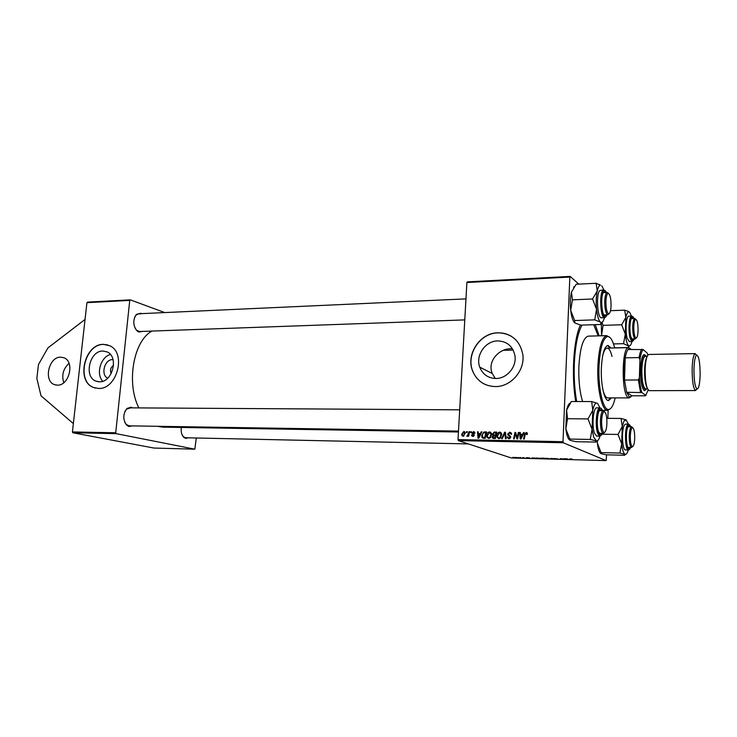 <?xml version="1.0" encoding="UTF-8"?>
<svg xmlns="http://www.w3.org/2000/svg" width="737" height="737" viewBox="0 0 737 737"><rect width="100%" height="100%" fill="white"/><g stroke="black" fill="none" stroke-linecap="round" stroke-linejoin="round"><path stroke-width="1.11" d="M63.769 382.706C61.466 375.197 63.216 368.749 69.02 363.341M57.422 385.156L54.649 384.686C43.243 381.315 48.633 356.717 60.646 357.159L63.944 357.777C74.981 361.591 69.232 385.82 57.422 385.156M107.703 378.21C100.425 374.93 104.525 359.288 112.558 359.601L113.019 359.61M113.553 365.359C110.559 367.487 109.776 370.223 111.204 373.567M102.885 351.024C89.61 350.591 83.53 376.911 95.957 381.14L99.523 381.812C112.521 382.531 119.072 356.745 107.151 351.927L102.885 351.024M110.421 354.497C100.637 356.938 95.709 374.147 102.765 381.259M103.41 344.354C84.331 343.82 75.764 381.665 93.719 387.542L98.601 388.445C117.128 389.551 126.644 352.802 109.73 345.736L103.41 344.354M107.777 344.953L103.604 344.419C84.534 343.884 75.957 381.72 93.912 387.598L95.432 388.086M497.742 340.918C485.333 340.826 475.264 355.556 479.75 367.127C482.652 374.359 488.005 378.145 495.808 378.477C506.973 378.744 517.042 366.611 514.887 355.363C512.703 346.132 506.992 341.323 497.742 340.918M495.264 378.477L492.27 373.484C487.083 361.581 498.765 348.564 510.953 348.721L512.418 348.748M498.037 332.792C479.879 332.719 465.526 354.654 472.693 371.227C476.996 381.001 484.513 386.114 495.255 386.575C510.87 386.989 525.223 370.416 522.809 354.488C520 340.632 511.736 333.4 498.037 332.792M511.57 336.413C507.48 333.935 503.012 332.755 498.157 332.875C480.008 332.792 465.655 354.718 472.822 371.291C475.208 377.178 479.197 381.508 484.799 384.281M575.763 401.527C571.221 376.054 573.561 339.158 580.406 325.081M157.368 426.299L162.711 427.156L458.432 431.993M188.359 437.815L185.678 438.395L183.817 437.391C181.652 435.097 180.814 431.79 181.293 427.46M182.288 435.245L183.458 436.765L185.724 437.76L468.4 443.923M132.199 425.894L129.03 426.52L126.626 425.175C122.775 419.556 122.876 413.991 126.939 408.464L131.048 407.211L132.531 407.865M130.375 407.948L126.58 409.109L124.912 411.384M124.71 422.209L126.294 424.521L129.224 425.848L458.488 431.099M142.563 331.41L138.878 332.028L137.174 331.042C132.973 325.671 132.688 320.134 136.336 314.432L140.831 313.234L141.67 313.63M140.168 313.98L138.759 313.759L136.013 315.095L134.585 317.269M135.147 328.37L136.787 330.406L139.652 331.512L464.78 319.895M116.124 433.642L194.826 449.183L153.959 448.05L72.843 432.766L72.419 431.928L115.718 432.785L116.124 433.642L72.843 432.766M86.929 302.667L87.491 302.124L130.292 299.848L129.749 300.401L86.929 302.667L72.419 431.928M468.981 431.652L469.616 431.661L468.621 436.267L467.995 436.249L468.207 435.3L467.138 436.322L468.981 431.652L469.57 431.864M470.786 431.679L471.413 431.689L471.229 432.601L470.593 432.582L470.786 431.679L471.367 431.891M484.762 431.91L486.567 431.937L485.195 438.312L482.91 438.183L482.007 437.391L481.712 435.631L483.776 432.048L486.466 432.389M489.543 431.9L491.247 433.144L491.496 434.71L490.51 437.529L488.649 438.46L486.973 437.327L486.687 435.576C486.788 433.54 487.737 432.324 489.543 431.9L490.667 432.315M499.741 432.066L501.538 433.503L500.727 437.714L498.848 438.653L497.088 437.354L496.867 435.751C496.959 433.715 497.917 432.49 499.741 432.066L500.902 432.508M509.682 432.223L511.404 433.393L511.496 434.443L509.599 432.978L508.281 434.038L510.658 436.59L508.889 438.847L507.259 437.677L507.176 436.801L508.945 438.091L510.032 436.894L507.636 434.093L509.682 432.223L511.017 432.702M527.425 433.946L526.679 434.618L526.126 433.255L525.205 434.462L524.228 439.059L523.565 439.04L524.578 434.286L526.2 432.49L527.425 433.946M466.899 282.52L467.267 281.875L570.134 276.393L569.839 277.057L466.899 282.52L458.009 439.602L563.004 441.693L563.234 442.753L458.294 440.615L458.009 439.602M569.839 277.057L563.004 441.693M523.51 432.536L524.219 432.545L520.985 438.994L520.184 438.976L519.64 432.472L520.294 432.481L520.414 434.25L522.653 434.296L523.51 432.536L524.099 432.776M518.332 432.453L518.986 432.462L517.604 438.93L516.923 438.92L515.393 433.384L514.26 438.865L513.597 438.856L514.97 432.398L515.651 432.407L517.19 437.925L518.332 432.453L518.94 432.693M504.642 432.232L505.462 432.241L506.089 438.708L505.435 438.699L504.9 433.153L502.302 438.635L501.611 438.626L504.642 432.232L505.49 432.555M494.278 432.057L496.738 432.103L495.365 438.506L492.952 438.349L492.178 436.884L493.108 435.337L492.408 434.029L494.278 432.057L496.637 432.555M481.233 431.854L481.915 431.864L478.755 438.193L477.991 438.174L477.502 431.79L478.138 431.799L478.249 433.54L480.395 433.577L481.233 431.854L481.814 432.066M474.923 433.236L474.287 433.393L473.449 432.223L472.592 432.914L474.269 435.134L472.887 436.424L471.735 435.843L471.542 434.996L472.951 435.843L473.642 435.226L471.966 432.96L473.513 431.642L474.748 432.297L474.923 433.236M466.585 431.615L467.203 431.624L467.028 432.527L466.392 432.518L466.585 431.615L467.166 431.818M463.794 431.486L464.909 432.122L465.167 433.347L463.039 436.24L461.998 435.668L461.703 434.296L463.794 431.486L464.614 431.771M540.534 458.239L543.832 458.147L544.625 458.736L540.543 458.128M532.096 457.843L535.412 458.488L532.096 457.843M522.662 457.566L524.541 457.935L522.662 457.566M520.331 457.585L520.912 457.603L520.331 457.502M518.802 457.631L519.788 457.898L518.037 457.843L518.811 457.465M570.567 458.875L572.198 459.105L570.125 459.446L569.627 459.013L570.567 458.875M567.895 458.967L564.634 458.718L567.895 458.967M458.294 440.615L511.349 457.972L606.146 460.607L563.234 442.753M512.869 457.548L515.771 457.566L512.878 457.345M516.499 457.484L517.079 457.493L516.508 457.401M550.281 458.893L551.764 458.368L554.325 459.004L551.543 458.442L550.281 458.893M554.298 458.598L558.038 458.976L554.307 458.497M563.86 459.05L561.087 458.709L561.714 459.215L561.115 459.197L560.396 458.607L564.072 459.188L563.869 458.7M529.534 457.917L526.329 457.668L529.534 457.917M535.873 458.257L540.028 458.322L535.882 458.009M545.104 458.506L549.286 458.571L545.122 458.276M608.136 410.306L607.85 418.33M606.569 454.821L606.146 460.607M578.812 284.132L570.134 276.393M129.749 300.401L115.718 432.785M196.291 437.99L194.826 449.183M164.775 312.58L130.292 299.848M152.006 331.07C133.554 340.706 126.009 382.918 138.878 407.902M595.238 324.658L599.135 335.842M514.601 457.714L513.357 457.539L514.601 457.714M550.926 458.414L550.908 458.911M564.137 458.783L564.118 459.28M567.472 459.197L566.154 458.985L567.472 459.197M570.143 458.875L570.125 459.446M529.59 457.861L529.571 458.322M529.194 458.138L527.867 457.935L529.194 458.138M534.73 458.396L531.893 458.128L534.749 458.018M539.355 458.469L536.398 458.248L539.355 458.469M543.943 458.654L541.787 458.515L543.961 458.248M543.602 458.405L541.096 458.248L543.62 458.147M548.614 458.727L545.647 458.506L548.614 458.727M521.013 435.023L520.967 434.471M520.313 432.739L519.64 432.472M523.113 434.747L520.414 434.25M523.224 434.517L522.653 434.296M521.299 436.958L522.257 435.042L520.469 435.014L520.709 438.275L521.299 436.958L521.888 437.188M522.846 435.281L522.257 435.042M521.243 438.478L520.709 438.275M527.388 434.296L526.771 434.047M527.434 433.734L526.872 433.853M525.186 434.535L524.578 434.286M526.43 433.319L527.213 432.978M527.13 432.868L526.2 432.49M516.02 433.623L515.393 433.384M515.743 432.702L514.97 432.398M517.77 438.147L517.19 437.925M511.487 433.853L510.732 433.559M511.441 433.577L510.815 433.448M508.917 438.847L508.447 437.99M507.83 437.188L507.167 436.94M507.811 437.041L507.176 436.801M509.378 438.248L510.022 438.543M510.059 438.506L508.945 438.091M510.686 437.428L510.068 437.188M510.713 436.94L509.857 436.608M510.704 436.801L508.88 434.996M508.309 434.351L507.636 434.093M509.764 432.988L510.898 432.702M505.573 433.411L504.9 433.153M498.921 438.653L498.313 437.741M497.503 435.982L496.867 435.751M499.879 432.84L500.939 432.536M499.382 438.082L500.008 438.349M501.519 433.457L500.902 433.282M500.248 437.216L500.957 433.853L499.658 432.812L497.503 435.834L497.65 436.949L498.903 437.907L500.92 437.465M501.704 435.079L501.077 434.839M500.054 438.322L498.903 437.907M493.753 438.478L493.449 437.704M492.832 437.115L492.178 436.884M494.186 435.733L493.108 435.337M495.485 437.962L494.877 437.741L495.301 435.751L493.698 434.941M493.044 434.259L492.408 434.029M494.573 432.822L495.531 432.536M494.416 435.088L496.019 435.447M494.205 437.879L495.439 438.183M495.909 435.972L495.301 435.751M495.043 438.183L493.79 437.723L494.877 437.741M494.269 435.733L492.823 436.866L493.79 437.723M495.467 434.996L495.927 432.84L494.103 432.84L493.044 434.056L494.112 434.977L496.065 435.226M496.526 433.061L495.927 432.84M495.375 435.438L494.112 434.977M488.751 438.46L488.161 437.575M487.314 435.797L486.687 435.576M489.709 432.674L490.731 432.37M489.23 437.898L489.81 438.147M491.293 433.264L490.731 433.116M490.041 437.023L490.86 434.664L490.695 433.559L489.46 432.647L487.323 435.65L487.526 436.894L488.705 437.714L490.713 437.271M491.487 434.894L490.86 434.664M489.856 438.119L488.705 437.714M478.958 434.296L478.921 433.78M478.147 432.02L477.502 431.79M480.837 434.029L478.249 433.54M480.957 433.78L480.395 433.577M479.068 436.193L480.008 434.314L478.295 434.286L478.497 437.483L479.068 436.193L479.649 436.396M480.588 434.526L480.008 434.314M479.022 437.667L478.497 437.483M483.619 438.285L483.14 437.456L485.268 437.99M482.33 435.853L481.712 435.631M484.734 432.656L483.776 432.048M485.066 432.518L486.042 432.379M484.716 437.557L485.766 432.674L484.955 432.656C483.269 432.794 482.403 433.807 482.339 435.678L483.011 437.419L485.314 437.769M486.365 432.886L485.766 432.674M473.117 436.415L472.878 435.843M472.196 435.226L471.542 434.996M473.78 436.138L472.951 435.843M474.232 435.429L473.642 435.226M474.269 435.088L473.596 434.848M474.25 434.784L472.233 433.798M473.541 434.259L473.301 433.78M472.638 433.19L471.966 432.96M473.9 432.343L474.628 432.122M474.527 432.002L473.513 431.642M468.787 435.503L468.207 435.3M467.212 436.313L466.724 436.147M467.903 435.779L467.313 435.576M463.398 436.212L464.54 433.402L463.757 432.066L462.32 434.305L462.523 435.327L463.978 435.972M462.32 434.508L461.703 434.296M464.218 432.241L464.817 431.983M465.148 433.614L464.54 433.402M73.359 423.582L41.005 395.806L36.85 378.357L38.481 364.539L47.914 347.919L85.05 319.443M611.019 348.011L607.988 345.404C604.377 346.445 602.166 354 601.364 368.058C600.655 384.474 604.423 401.085 608.559 400.569L611.544 397.897M608.117 400.513L610.66 397.897M614.667 347.938C612.687 340.236 610.31 336.431 607.528 336.523C602.884 338.265 600.047 348.223 599.015 366.418C598.076 387.855 602.912 409.569 608.283 409.459C611.065 409.496 613.368 405.645 615.183 397.897M610.429 408.694L607.389 410.343C601.88 410.481 596.896 388.233 597.864 366.271C598.932 347.624 601.843 337.426 606.615 335.657L609.683 337.242M606.846 335.639L588.329 336.136C583.207 337.509 580.047 347.643 578.877 366.519C578.471 380.495 579.715 392.167 582.608 401.545M598.214 335.869L593.727 324.704M582.018 325.072C577.771 332.912 575.201 345.736 574.326 363.534C573.828 377.16 574.611 389.818 576.666 401.527M631.019 396.699L629.205 397.906L607.675 397.897C605.805 397.768 604.193 394.968 602.848 389.495M602.507 356.597C603.741 351.098 605.289 348.26 607.159 348.094C609.066 348.223 610.687 351.015 612.014 356.468M610.144 348.03L607.546 345.478M611.056 305.919C611.037 298.319 610.061 294.137 608.117 293.363C606.901 293.888 606.173 296.514 605.925 301.221C605.915 308.453 606.827 312.654 608.661 313.815C609.987 313.584 610.789 310.959 611.056 305.919M608.974 313.778L607.739 314.773C605.74 313.511 604.745 308.932 604.745 301.037C605.022 295.906 605.823 293.05 607.15 292.478L608.43 293.372M573.626 287.172L574.132 286.739M604.607 317.684L602.912 321.673L601.374 322.539L600.434 322.106L601.024 322.898L600.342 324.501L580.572 325.118L574.832 322.944L574.676 320.54L594.731 319.858L600.434 322.106C598.619 320.355 597.329 316.099 596.555 309.347L594.731 319.858M606.247 314.837L605.197 315.795C601.742 317.103 600.287 295.353 603.631 292.138L604.561 291.659L605.657 292.534M602.977 316.32L603.363 315.381M602.746 292.23L602.304 291.318M603.833 289.825L599.743 290.516C595.911 294.127 597.449 318.734 601.438 317.794L604.57 317.684C600.627 318.624 599.089 293.98 602.894 290.369L603.833 289.825L603.492 290.811C601.318 292.432 600.425 307.569 602.866 314.174C605.621 319.443 604.884 316.588 604.57 317.684M574.676 320.54L570.705 310.332L572.409 299.848L592.566 298.982L596.555 309.347C595.911 302.419 596.141 296.283 597.246 290.949L592.566 298.982M572.409 299.848L571.451 292.147L576.15 284.261L596.113 283.275L597.246 290.949C598.066 287.421 599.107 285.514 600.369 285.228L596.113 283.275M574.538 322.686C572.741 320.733 571.461 316.615 570.705 310.332C570.023 303.487 570.272 297.426 571.451 292.147M601.77 285.772L603.87 289.825M604.561 291.659L603.253 292.709M601.613 420.634C601.576 427.46 602.424 431.403 604.147 432.462C605.657 432.204 606.588 429.201 606.91 423.462C606.929 416.267 606.017 412.333 604.165 411.67C602.765 412.269 601.917 415.253 601.613 420.634M604.497 432.435L603.188 433.393C601.3 432.241 600.379 427.948 600.425 420.495C600.756 414.627 601.687 411.366 603.216 410.712L604.524 411.707M599.992 436.184C598.997 439.473 597.827 441.067 596.491 440.956L593.663 437.124L592.078 429.247L590.236 439.436L596.076 440.837L596.021 442.089L575.947 441.693L570.079 440.33L569.876 439.059L590.236 439.436M601.696 433.374L600.581 434.296L598.545 431.781C596.076 425.221 597.652 408.722 600.618 409.754L601.724 410.693M600.618 409.754L599.227 410.758M594.464 433.236L596.703 436.129L599.89 436.184L597.67 433.292C594.87 425.866 596.555 407.156 599.927 407.856L596.74 407.837C593.34 407.137 591.636 425.829 594.464 433.236M598.306 434.775L598.739 433.863M569.876 439.059L565.823 428.879L567.536 418.717L588.006 418.92L592.078 429.247L592.788 410.205L588.006 418.92M567.536 418.717L566.596 410.058L571.396 401.518L591.664 401.564L592.788 410.205C593.773 405.709 595.026 403.314 596.546 403.019L591.664 401.564M571.396 401.518L570.825 402.199M569.351 439.832C567.693 438.137 566.523 434.48 565.823 428.879L566.596 410.058C567.527 406.096 568.706 403.775 570.134 403.084M597.458 403.231L600.038 407.865M599.199 433.264L600.581 434.296M638.067 330.627C638.058 323.81 637.256 320.051 635.663 319.342C634.621 319.821 633.995 322.272 633.783 326.703C633.783 333.216 634.529 336.993 636.031 338.016C637.164 337.786 637.837 335.326 638.067 330.627M636.188 338.007L635.183 338.882C633.534 337.776 632.714 333.658 632.724 326.546C632.954 321.719 633.636 319.047 634.778 318.522L635.828 319.342M601.503 335.786L603.069 325.358L621.706 324.768L625.308 334.183L623.539 343.691L628.993 346.178L628.21 347.56L614.64 347.846M601.521 335.786L601.337 322.566M629.638 312.258L627.952 311.263L629.638 312.258L631.471 316.081M633.682 338.928L632.788 339.794L630.927 337.002C629.02 330.784 630.052 317.021 632.355 317.758L633.276 318.568M633.857 318.55C630.973 310.047 627.933 328.61 630.752 337.896L630.78 337.979M635.257 338.891L631.701 338.974L632.788 339.794M631.71 316.072L628.808 316.173C626.174 315.703 625.05 331.328 627.242 338.366L629.315 341.572L632.217 341.507L630.163 338.292C627.998 331.245 629.103 315.602 631.71 316.072L630.227 320.512C629.306 326.555 629.472 332.35 630.752 337.915C631.941 341.609 633.101 341.95 634.262 338.909M610.522 310.682L624.654 310.157L625.87 317.334L621.706 324.768M627.952 311.263L624.654 310.157M628.993 346.602L629.536 345.893M613.488 343.921L623.539 343.691M603.069 325.358L602.037 322.419M602.755 315.906L603.198 315.003M602.673 315.712L602.958 314.957M630.743 339.941L631.065 338.992M631.968 341.507C631.231 344.474 630.319 345.939 629.251 345.911L628.55 345.579C627.04 344.096 625.953 340.301 625.308 334.183L625.87 317.334C626.57 313.916 627.482 312.092 628.578 311.843M632.355 317.758L631.287 318.66M630.301 435.945C630.273 442.136 630.973 445.692 632.392 446.622C633.663 446.364 634.437 443.591 634.714 438.303C634.723 431.818 633.967 428.261 632.457 427.644C631.277 428.188 630.559 430.952 630.301 435.945M632.576 446.622L631.508 447.47C629.951 446.456 629.195 442.578 629.223 435.825C629.499 430.371 630.282 427.359 631.581 426.769L632.641 427.653M606.146 454.803L600.977 453.651L601.079 452.61L619.9 453.062L625.28 454.388L624.709 455.273L606.146 454.803M628.237 449.994C627.399 452.979 626.432 454.425 625.326 454.342L625.022 454.25C623.456 453.301 622.35 449.837 621.687 443.84L622.258 426.447L623.999 420.974L626.137 419.869L621.051 418.459L622.258 426.447L618.021 434.452L621.687 443.84L619.9 453.062M628.265 426.732L629.14 425.875L630.071 426.741M624.405 425.074C621.319 429.597 622.249 450.574 625.492 449.929L628.44 450.003C625.225 450.639 624.294 429.643 627.353 425.111L628.532 424.143L625.584 424.107L624.405 425.074M602.055 434.194L618.021 434.452M606.763 418.321L621.051 418.459M601.079 452.61L597.431 443.342L597.375 440.79M600.443 453.283C599.034 451.836 598.029 448.52 597.431 443.342L597.219 440.864M627.427 426.695L627.058 425.7M626.137 419.869L628.329 424.143M630.006 447.442L629.066 448.28C626.238 449.229 625.344 430.73 628.035 426.714L628.191 426.723M627.952 447.377L629.066 448.28M631.185 349.412L629.352 348.546L628.062 349.467C626.901 350.95 625.953 353.732 625.216 357.823L624.488 380.062L626.662 392.268L629.214 396.709L629.849 396.985L631.895 395.787L645.492 395.787L648.192 389.993M629.205 397.906L628.283 397.602C621.383 394.553 621.54 347.578 628.421 347.671L630.292 348.527M628.062 349.467L643.198 349.587C641.798 350.959 640.711 354.331 639.937 359.711L639.071 357.592L625.216 357.823C624.11 364.566 623.861 371.982 624.488 380.062L638.38 379.96L639.375 377.805C639.79 384.152 640.628 389.081 641.89 392.581L626.662 392.268L631.895 395.787M641.89 392.581L645.934 395.447M647.832 355.16L647.197 353.051L643.198 349.587M639.937 359.711L639.375 377.805M640.481 392.241L638.38 379.96M639.071 357.592C639.771 353.474 640.683 350.674 641.789 349.191M646.321 386.105L646.469 385.608M646.192 359.582L646.045 359.085M700.132 375.013C700.067 362.364 698.879 355.75 696.548 355.17C695.102 356.487 694.245 361.112 693.968 369.044C693.95 380.025 694.927 386.667 696.898 388.97C698.694 389.09 699.772 384.428 700.132 375.013M697.018 389.035L695.341 390.453C693.195 387.966 692.126 380.743 692.144 368.795C692.448 360.172 693.388 355.151 694.963 353.723L696.668 355.105M646.496 356.312L645.022 355.464C643.143 356.524 642.01 361.222 641.623 369.55C641.595 381.038 642.848 387.763 645.382 389.744L646.828 388.869M646.017 389.68L644.46 390.656C641.78 388.574 640.462 381.49 640.49 369.403C640.895 360.633 642.093 355.685 644.083 354.58L645.658 355.52M647.528 388.869L645.603 388.869C643.088 387.459 641.826 381.075 641.835 369.716C642.231 361.416 643.373 356.957 645.271 356.33L647.187 356.303M695.691 390.546L649.288 390.674C646.524 389.099 645.142 381.996 645.142 369.348C645.584 360.107 646.837 355.151 648.91 354.46L695.313 353.613M516.923 436.737L516.186 436.451M516.416 434.95L515.66 434.655M518.093 436.636L517.466 436.396M509.995 436.378L508.77 435.917M505.739 435.106L505.029 434.839M485.084 437.99L483.794 437.538M474.259 434.83L473.108 434.425M469.174 433.706L468.566 433.494M606.348 292.506C605.427 290.378 604.478 289.844 603.511 290.885C599.292 295.113 602.083 322.355 606.09 316.505L606.947 314.81M602.442 410.702C598.941 400.735 594.713 423.01 598.333 432.84C599.669 436.332 601.033 436.516 602.415 433.393M630.669 426.751C629.813 424.448 628.901 424.07 627.924 425.599C624.322 431.182 626.726 455.466 630.153 448.474L630.605 447.46M647.141 387.929C645.354 384.438 644.507 378.357 644.617 369.679C644.847 363.654 645.584 359.509 646.828 357.252M54.649 384.686L56.344 385.092M98.353 381.757L95.957 381.14M492.27 373.484L479.75 367.127M183.458 436.765L183.817 437.391M126.294 424.521L126.626 425.175M126.58 409.109L126.939 408.464M136.787 330.406L137.174 331.042M136.013 315.095L136.336 314.432M526.752 433.807L527.416 434.075M510.805 433.761L511.496 434.029M507.259 437.677L508.493 438.128M510.032 436.894L510.713 437.152M507.719 434.839L508.945 435.309M497.088 437.354L498.341 437.815M500.957 433.853L501.685 434.13M492.316 437.732L493.578 438.193M492.519 434.738L493.781 435.198M486.973 437.327L488.253 437.787M490.695 433.559L491.45 433.835M482.007 437.391L483.297 437.842M474.158 432.61L474.914 432.886M471.735 435.843L473.043 436.295M473.578 434.802L474.269 435.042M472.113 433.632L473.421 434.093M461.998 435.668L463.324 436.12M464.365 432.426L465.13 432.693M607.528 336.523L606.615 335.657M607.629 410.362L602.295 410.325M608.283 409.459L607.389 410.343M608.117 293.363L607.15 292.478M607.26 292.46L603.548 292.626M465.968 298.881L138.759 313.759M607.85 314.782L604.147 314.911M608.661 313.815L607.739 314.773M604.248 314.911L605.197 315.795M600.369 285.228L599.522 284.445M604.147 432.462L603.188 433.393M599.531 433.347L603.299 433.402M129.555 407.847L459.695 409.836M599.568 410.684L603.327 410.712M604.165 411.67L603.216 410.712M599.89 436.184C600.213 435.005 600.968 438.054 598.324 432.868C596.408 425.728 596.5 418.248 598.61 410.445C601.152 406.363 600.102 408.915 599.927 407.856M635.663 319.342L634.778 318.522M631.434 318.633L634.861 318.513M636.031 338.016L635.183 338.882M630.752 337.915C632.825 343.147 632.705 340.383 632.217 341.507M632.392 446.622L631.508 447.47M631.6 447.479L628.117 447.405M631.664 426.769L628.035 426.723M632.457 427.644L631.581 426.769M628.274 426.723L629.14 425.875M628.44 450.003C629.435 449.367 628.2 451.413 626.524 443.812C625.685 435.982 626.146 429.892 627.924 425.553C628.956 424.466 629.158 423.996 628.532 424.143M629.849 396.985L628.947 397.879M628.689 347.643L607.159 348.094M513.182 350.093L503.491 350.296M629.352 348.546L628.421 347.671M696.548 355.17L694.963 353.723M645.022 355.464L644.083 354.58M645.382 389.744L644.46 390.656M696.898 388.97L695.341 390.453"/></g></svg>
